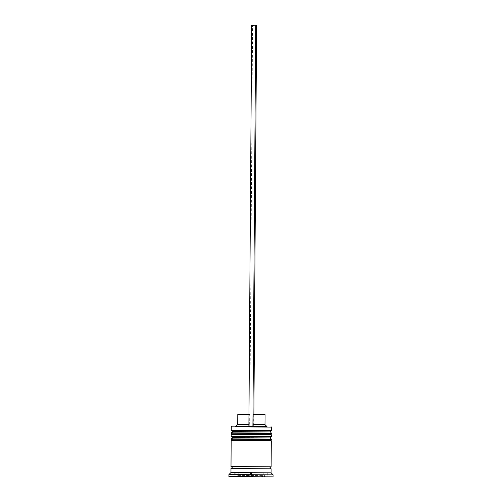 <?xml version="1.0" encoding="UTF-8"?>
<svg xmlns="http://www.w3.org/2000/svg" width="502" height="502" viewBox="0 0 502 502"><rect width="100%" height="100%" fill="white"/><g stroke="black" fill="none" stroke-linecap="round" stroke-linejoin="round"><path stroke-width="0.38" stroke-dasharray="2.51 1.88" d="M238.826 472.664L263.217 472.721L238.826 472.664L238.858 476.655L239.121 475.927L241.293 476.561L249.13 476.58L251.314 475.952L253.428 476.611L261.065 476.705L263.192 476.097L262.929 476.831L262.872 476.216L260.695 476.844L252.826 476.831L260.733 476.844L252.851 476.831L250.68 476.191L248.559 476.8L240.878 476.705L248.584 476.8L240.922 476.705L238.801 476.047L238.858 476.655L238.155 476.611L239.059 476.58M263.13 476.756L263.832 476.8L262.929 476.831L262.897 472.84M265.062 472.796L236.975 472.595L265.069 472.79L265.043 475.601L236.957 475.407L265.043 475.601L264.265 476.718L262.922 476.831M248.879 426.662L252.901 426.731M232.445 431.632L270.164 431.896L232.451 431.626L232.426 434.443L270.145 434.707L232.432 434.437M232.388 440.455L232.407 437.65L251.433 437.618L270.126 437.913L232.407 437.65L270.139 437.901L270.107 440.725L232.388 440.455L270.101 440.725M230.958 472.551L271.086 472.834M231.002 466.534L271.124 466.81M228.925 476.549L273.063 476.862M253.742 414.407L253.673 424.441L265 424.636M253.673 424.441L253.705 426.43L266.995 426.656M266.888 426.549L253.792 426.393L253.886 414.407M253.705 426.43L235.796 426.336M235.695 426.436L253.805 426.393M266.832 476.9L234.735 476.668L266.832 476.9L266.857 472.89L250.598 472.853L250.573 476.862M228.943 474.541L273.075 474.854M231.447 468.504L270.653 468.78M232.031 440.405L270.459 440.674M232.075 434.387L270.503 434.657M271.331 436.715L231.215 436.433M231.284 426.807L271.406 427.089M271.375 430.697L231.259 430.415M250.598 472.853L234.76 472.658L251.446 472.533L266.857 472.89M267.277 472.727L267.252 476.743M251.446 472.533L251.414 476.549M235.187 472.501L235.156 476.511M234.76 472.658L234.735 476.668M250.705 472.815L250.68 476.191M263.217 472.721L263.192 476.097M251.339 472.577L251.314 475.952M239.147 472.545L239.121 475.927M248.986 426.669L248.898 424.642M237.716 424.447L249.657 424.41L249.689 426.399M249.042 424.642L248.967 414.608M248.967 414.376L249.726 414.382L249.657 424.41M249.111 414.608L249.726 414.382M249.795 426.361L252.594 25.1M231.234 432.831L271.356 433.107M271.356 433.508L231.24 433.226M231.19 438.848L271.312 439.124M271.312 439.526L231.196 439.244M231.19 468.535L270.904 468.824M270.923 466.816L231.202 466.534L270.923 466.816M241.293 476.561L249.13 476.58M253.428 476.611L261.065 476.705M232.432 431.62L270.176 431.883M270.741 468.799L231.359 468.523M236.975 472.595L236.957 475.407C237.371 476.574 238.004 476.994 238.852 476.655M270.559 466.879L231.46 466.571M270.164 431.896L270.145 434.707"/><path stroke-width="0.75" d="M235.796 426.336L266.888 426.549M271.005 426.681L271.4 427.095L231.284 426.807M270.164 431.902L232.445 431.632L270.164 431.902L271.375 430.697M231.259 430.415L271.381 430.703L271.406 427.089M270.12 437.92L232.407 437.65L270.12 437.92M271.312 439.124L231.19 438.848L232.395 437.637L231.209 436.439L271.337 436.721L271.35 434.713L232.075 434.387M270.653 468.78L271.111 468.818L271.086 472.834L230.958 472.551L228.937 474.541L228.925 476.549L273.057 476.862L273.075 474.854L228.937 474.547M270.145 434.707L232.426 434.443L270.145 434.707M232.388 440.455L270.101 440.725L232.382 440.461M270.459 440.674L232.031 440.405M271.124 466.81L231.002 466.534L231.184 440.455M271.111 468.818L231.447 468.504M253.742 414.407L265.069 414.608L253.742 414.407M265.069 414.608L265 424.642L253.058 424.673L253.127 414.639M265 424.636L266.989 426.662L252.995 426.694L253.058 424.673M248.879 426.662L235.695 426.436L237.716 424.447L248.898 424.642M271.124 466.816L271.306 440.737M270.503 434.657L271.35 434.713M248.967 414.608L237.785 414.414L248.967 414.376M253.886 414.407L256.61 25.131L251.684 25.445L248.879 426.706M252.895 426.731L255.694 25.47M256.61 25.131L251.684 25.445M271.356 433.113L231.234 432.831L231.234 433.226L271.356 433.515L270.773 432.065L270.176 431.883M271.337 436.721L270.126 437.913L271.318 439.124L270.534 440.649L241.575 440.668C227.663 439.997 233.694 441.496 231.19 439.25L271.312 439.526M270.904 468.824L231.19 468.535M232.432 431.62L231.234 432.831M271.362 433.508L270.578 434.632L241.619 434.644C227.707 433.979 233.737 435.479 231.234 433.226M231.19 438.848L231.19 439.25M231.378 468.523L232.194 467.544L231.372 466.559M270.754 466.829L269.919 467.808L270.666 468.793M231.679 426.411L231.278 426.807L231.253 430.421L232.445 431.632M231.221 434.431L231.209 436.439M230.983 468.542L230.958 472.551M271.086 472.834L273.075 474.854M237.785 414.414L237.716 424.447"/></g></svg>
